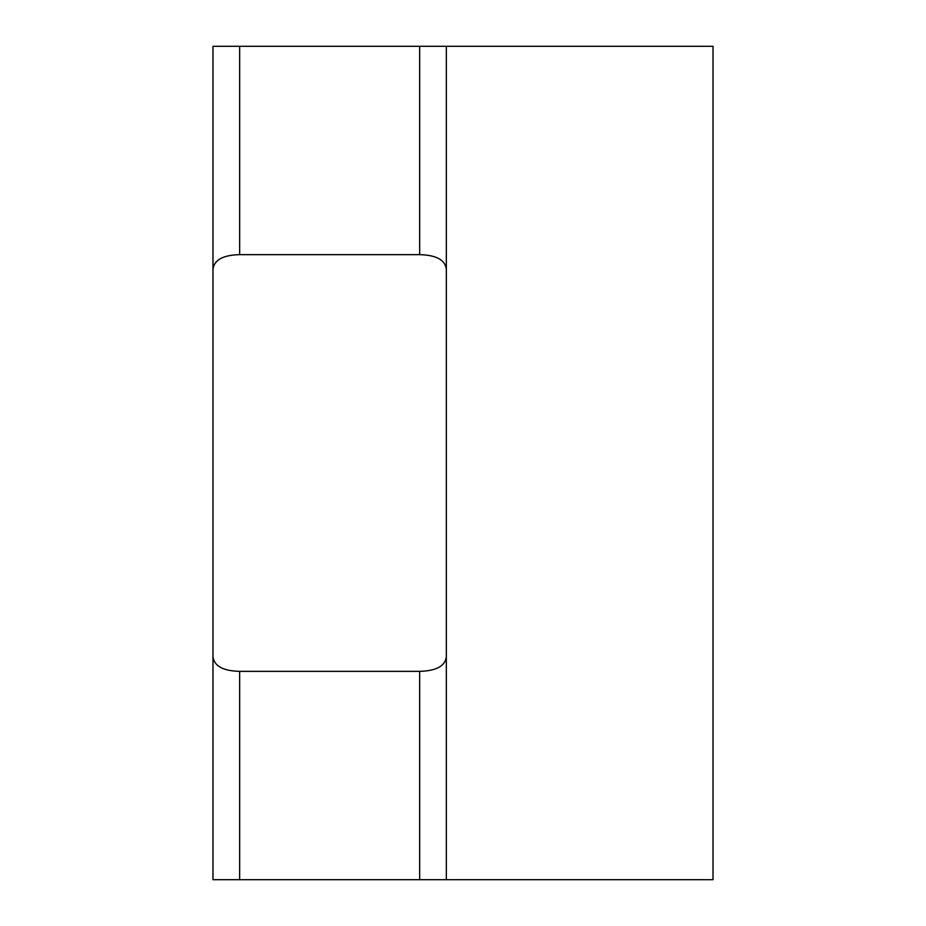 <?xml version="1.0" encoding="UTF-8"?>
<svg xmlns="http://www.w3.org/2000/svg" width="926" height="926" viewBox="0 0 926 926"><rect width="100%" height="100%" fill="white"/><g stroke="black" fill="none" stroke-linecap="round" stroke-linejoin="round"><path stroke-width="1.39" d="M713.02 879.7L713.02 46.3L446.332 46.3L446.332 879.7L713.02 879.7M419.663 46.3L446.332 46.3L446.332 879.7L212.98 879.7L212.98 46.3L212.98 879.7L212.98 46.3L419.663 46.3L419.663 254.65L239.649 254.65C223.108 255.067 214.219 259.905 212.98 269.165M419.663 254.65C436.204 255.067 445.093 259.905 446.332 269.165M212.98 656.835C214.219 666.095 223.108 670.933 239.649 671.35L419.663 671.35C436.204 670.933 445.093 666.095 446.332 656.835M239.649 46.3L239.649 254.65M419.663 671.35L419.663 879.7M239.649 671.35L239.649 879.7"/></g></svg>
